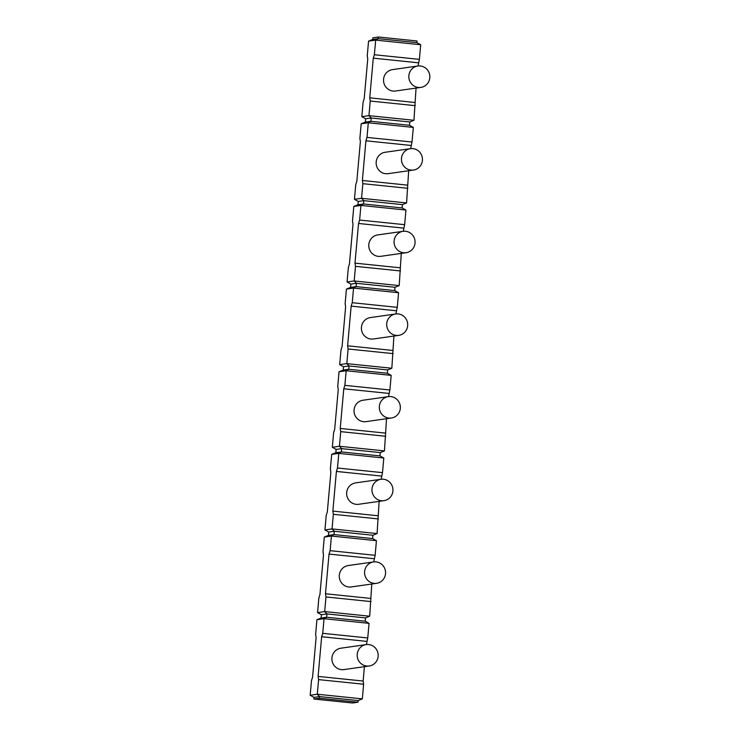 <?xml version="1.0" encoding="UTF-8"?>
<svg xmlns="http://www.w3.org/2000/svg" width="740" height="740" viewBox="0 0 740 740"><rect width="100%" height="100%" fill="white"/><g stroke="black" fill="none" stroke-linecap="round" stroke-linejoin="round"><path stroke-width="1.11" d="M361.823 116.661L368.936 115.653L371.193 118.002L365.653 118.788L361.823 116.661L363.127 102.046L364.21 98.624L367.752 58.95L367.253 55.759L368.557 41.135L375.68 40.117L378.269 38.656L416.861 42.624L417.009 40.977L378.418 37L378.269 38.656L372.738 39.442L372.886 37.786L378.418 37M416.861 42.624L420.699 44.752L419.395 59.376L418.026 65.98M416.046 88.088L413.956 120.287L368.936 115.653L370.24 101.029L369.741 97.837L373.284 58.155L374.375 54.742L375.68 40.117L420.699 44.752M408.674 170.746L406.575 202.936L402.403 204.629L402.107 207.94L405.946 210.058L404.641 224.683L403.272 231.287M413.956 120.287L409.775 121.971L409.488 125.282L413.318 127.41L412.014 142.034L410.644 148.638M401.293 253.395L399.202 285.594L395.021 287.286L394.735 290.589L398.564 292.716L397.26 307.341L395.891 313.945M393.921 336.053L391.83 368.252L387.649 369.935L387.353 373.247L391.192 375.374L389.888 389.999L388.519 396.603M386.539 418.711L384.449 450.901L380.268 452.593L379.981 455.896L383.81 458.023L382.506 472.647L381.137 479.252M379.167 501.359L377.076 533.559L372.895 535.251L372.599 538.554L376.438 540.681L375.134 555.305L373.765 561.91M371.785 584.017L369.695 616.216L365.523 617.9L365.227 621.212L369.057 623.339L367.752 637.954L366.383 644.559M363.627 684.241L362.322 698.865L317.293 694.231L318.607 679.607L363.627 684.241L363.127 681.05L364.413 666.666M409.775 121.971L371.193 118.002L370.897 121.304L368.298 122.775L361.185 123.784L359.881 138.408L360.371 141.599L356.837 181.281L355.746 184.695L354.442 199.319L361.555 198.302L363.812 200.66L363.516 203.963L360.926 205.424L353.803 206.442L352.499 221.066L352.999 224.257L349.456 263.93L348.374 267.353L347.069 281.977L354.183 280.96L356.44 283.309L356.144 286.621L353.544 288.082L346.431 289.1L345.127 303.714L345.617 306.915L342.084 346.588L340.992 350.002L339.688 364.626L346.801 363.618L349.058 365.967L348.762 369.269L346.172 370.74L339.05 371.748L337.745 386.373L338.245 389.564L334.702 429.237L333.62 432.66L332.315 447.284L339.429 446.266L341.686 448.625L341.39 451.927L338.791 453.389L331.677 454.406L330.373 469.031L330.863 472.222L327.33 511.895L326.238 515.317L324.934 529.942L332.047 528.924L334.304 531.274L334.008 534.585L331.418 536.047L324.296 537.064L322.992 551.679L323.491 554.88L319.948 594.553L318.866 597.966L317.562 612.591L324.675 611.573L326.932 613.932L326.636 617.234L324.037 618.705L316.924 619.713L315.619 634.337L316.11 637.529L312.576 677.202L311.485 680.624L310.18 695.249L317.293 694.231L319.55 696.581L358.142 700.558L362.322 698.865M368.557 41.135L372.738 39.442M413.318 127.41L368.298 122.775L366.994 137.399L365.911 140.813L362.369 180.486L362.859 183.677L361.555 198.302L406.575 202.936M405.946 210.058L360.926 205.424L359.621 220.048L358.53 223.471L354.987 263.144L355.487 266.335L354.183 280.96L399.202 285.594M398.564 292.716L353.544 288.082L352.24 302.706L351.158 306.12L347.615 345.802L348.115 348.993L346.801 363.618L391.83 368.252M391.192 375.374L346.172 370.74L344.868 385.355L343.776 388.778L340.233 428.451L340.733 431.642L339.429 446.266L384.449 450.901M383.81 458.023L338.791 453.389L337.486 468.013L336.404 471.436L332.861 511.109L333.361 514.3L332.047 528.924L377.076 533.559M376.438 540.681L331.418 536.047L330.114 550.671L329.022 554.084L325.48 593.758L325.979 596.958L324.675 611.573L369.695 616.216M369.057 623.339L324.037 618.705L322.733 633.32L321.65 636.742L318.108 676.416L318.607 679.607M361.185 123.784L365.357 122.1L370.897 121.304L409.488 125.282M365.357 122.1L365.653 118.788M374.375 54.742L419.395 59.376M370.24 101.029L415.26 105.663M366.994 137.399L412.014 142.034M362.859 183.677L407.888 188.321M359.621 220.048L404.641 224.683M355.487 266.335L400.507 270.97M352.24 302.706L397.26 307.341M348.115 348.993L393.134 353.628M344.868 385.355L389.888 389.999M340.733 431.642L385.753 436.286M337.486 468.013L382.506 472.647M333.361 514.3L378.381 518.934M330.114 550.671L375.134 555.305M325.979 596.958L370.999 601.592M322.733 633.32L367.752 637.954M373.284 58.155L418.304 62.798M369.741 97.837L414.761 102.472M395.549 91.011A10.804 10.489 -98.1 0 1 383.533 80.521A10.804 10.489 -98.1 0 1 392.496 69.616L417.804 66.008A10.804 10.489 81.9 0 0 418.368 87.45A10.804 10.489 -98.1 0 0 420.857 87.403L395.549 91.011M417.804 66.008A10.804 10.489 81.9 0 1 420.283 65.962A10.804 10.489 -98.1 0 1 420.857 87.403M310.18 695.249L314.019 697.376L313.871 699.023L352.462 703L357.993 702.214L358.142 700.558M313.871 699.023L319.403 698.236L319.55 696.581L314.019 697.376M357.993 702.214L319.403 698.236M318.108 676.416L363.127 681.05M321.65 636.742L366.67 641.377M343.915 669.598A10.804 10.489 -98.1 0 1 331.899 659.1A10.804 10.489 -98.1 0 1 340.863 648.203L366.161 644.596A10.804 10.489 81.9 0 0 366.735 666.037A10.804 10.489 -98.1 0 0 369.214 665.982L343.915 669.598M366.161 644.596A10.804 10.489 81.9 0 1 368.65 644.54A10.804 10.489 -98.1 0 1 369.214 665.982M365.911 140.813L410.931 145.447M362.369 180.486L407.389 185.12M388.176 173.669A10.804 10.489 -98.1 0 1 376.161 163.17A10.804 10.489 -98.1 0 1 385.124 152.274L410.423 148.666A10.804 10.489 81.9 0 0 410.987 170.108A10.804 10.489 -98.1 0 0 413.475 170.061L388.176 173.669M410.423 148.666A10.804 10.489 81.9 0 1 412.911 148.62A10.804 10.489 -98.1 0 1 413.475 170.061M402.107 207.94L363.516 203.963L357.984 204.749L358.28 201.447L363.812 200.66L402.403 204.629M358.28 201.447L354.442 199.319M353.803 206.442L357.984 204.749M358.53 223.471L403.55 228.105M354.987 263.144L400.007 267.778M380.795 256.318A10.804 10.489 -98.1 0 1 368.779 245.828A10.804 10.489 -98.1 0 1 377.742 234.922L403.05 231.315A10.804 10.489 81.9 0 0 403.615 252.756A10.804 10.489 -98.1 0 0 406.103 252.71L380.795 256.318M403.05 231.315A10.804 10.489 81.9 0 1 405.529 231.269A10.804 10.489 -98.1 0 1 406.103 252.71M394.735 290.589L356.144 286.621L350.603 287.407L350.899 284.104L356.44 283.309L395.021 287.286M350.899 284.104L347.069 281.977M346.431 289.1L350.603 287.407M351.158 306.12L396.178 310.763M347.615 345.802L392.635 350.436M373.423 338.976A10.804 10.489 -98.1 0 1 361.407 328.486A10.804 10.489 -98.1 0 1 370.37 317.58L395.669 313.973A10.804 10.489 81.9 0 0 396.233 335.414A10.804 10.489 -98.1 0 0 398.721 335.368L373.423 338.976M395.669 313.973A10.804 10.489 81.9 0 1 398.157 313.927A10.804 10.489 -98.1 0 1 398.721 335.368M387.353 373.247L348.762 369.269L343.231 370.065L343.526 366.753L349.058 365.967L387.649 369.935M343.526 366.753L339.688 364.626M339.05 371.748L343.231 370.065M343.776 388.778L388.796 393.412M340.233 428.451L385.263 433.085M366.041 421.634A10.804 10.489 -98.1 0 1 354.025 411.135A10.804 10.489 -98.1 0 1 362.989 400.238L388.296 396.631A10.804 10.489 81.9 0 0 388.861 418.072A10.804 10.489 -98.1 0 0 391.349 418.026L366.041 421.634M388.296 396.631A10.804 10.489 81.9 0 1 390.776 396.575A10.804 10.489 -98.1 0 1 391.349 418.026M379.981 455.896L341.39 451.927L335.849 452.714L336.145 449.411L341.686 448.625L380.268 452.593M336.145 449.411L332.315 447.284M331.677 454.406L335.849 452.714M336.404 471.436L381.424 476.07M332.861 511.109L377.881 515.743M358.669 504.282A10.804 10.489 -98.1 0 1 346.653 493.793A10.804 10.489 -98.1 0 1 355.616 482.887L380.915 479.279A10.804 10.489 81.9 0 0 381.489 500.721A10.804 10.489 -98.1 0 0 383.968 500.675L358.669 504.282M380.915 479.279A10.804 10.489 81.9 0 1 383.403 479.233A10.804 10.489 -98.1 0 1 383.968 500.675M372.599 538.554L334.008 534.585L328.477 535.371L328.773 532.06L334.304 531.274L372.895 535.251M328.773 532.06L324.934 529.942M324.296 537.064L328.477 535.371M329.022 554.084L374.042 558.719M325.48 593.758L370.509 598.401M351.287 586.94A10.804 10.489 -98.1 0 1 339.272 576.442A10.804 10.489 -98.1 0 1 348.244 565.545L373.543 561.938A10.804 10.489 81.9 0 0 374.107 583.379A10.804 10.489 -98.1 0 0 376.595 583.333L351.287 586.94M373.543 561.938A10.804 10.489 81.9 0 1 376.022 561.891A10.804 10.489 -98.1 0 1 376.595 583.333M365.227 621.212L326.636 617.234L321.095 618.029L321.391 614.718L326.932 613.932L365.523 617.9M321.391 614.718L317.562 612.591M316.924 619.713L321.095 618.029"/></g></svg>
